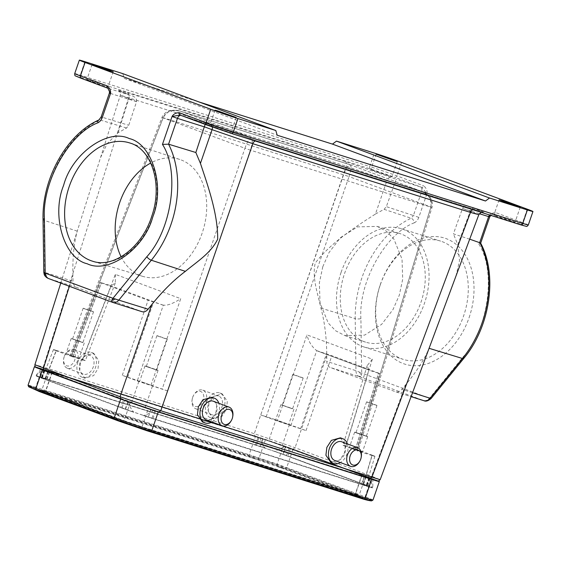 <?xml version="1.0" encoding="UTF-8"?>
<svg xmlns="http://www.w3.org/2000/svg" width="561" height="561" viewBox="0 0 561 561"><rect width="100%" height="100%" fill="white"/><g stroke="black" fill="none" stroke-linecap="round" stroke-linejoin="round"><path stroke-width="0.42" stroke-dasharray="2.81 2.1" d="M469.101 317.617A66.079 47.348 -72.5 0 0 446.205 238.649A66.079 47.348 -72.5 0 0 380.295 284.602A66.079 47.348 -72.5 0 0 403.191 363.57A66.079 47.348 -72.5 0 0 469.101 317.617M380.323 284.764A62.012 44.431 107.5 0 1 440.666 241.118A62.012 44.431 107.5 0 1 463.667 315.745A62.012 44.431 107.5 0 1 403.317 359.391A62.012 44.431 107.5 0 1 380.323 284.764M341.095 272.373A62.012 44.431 107.5 0 1 401.445 228.734A62.012 44.431 107.5 0 1 424.439 303.361A62.012 44.431 107.5 0 1 364.089 347A62.012 44.431 107.5 0 1 341.095 272.373M344.51 273.642A56.927 40.792 107.5 0 1 399.909 233.579A56.927 40.792 107.5 0 1 421.023 302.091A56.927 40.792 107.5 0 1 365.625 342.154A56.927 40.792 107.5 0 1 344.51 273.642M322.778 266.777L329.062 252.471L340.422 237.654L357.448 226.896L377.188 226.399L386.424 231.23L393.85 238.986L402.027 259.161L402.707 279.182L399.292 295.226L393.009 309.539L381.641 324.356L364.622 335.113L344.882 335.604L335.646 330.78L328.213 323.017L320.036 302.842L319.363 282.828L322.778 266.777M277.457 420.624L288.642 424.6L277.457 420.624M292.043 408.703L280.858 404.719L292.043 408.703M67.811 354.412L78.989 358.388L67.811 354.412M82.39 342.49L71.212 338.514L82.39 342.49M356.579 432.952C354.054 431.998 354.04 431.907 356.53 432.678L365.772 435.855C368.297 436.809 368.311 436.9 365.821 436.128L356.579 432.952C354.054 431.998 354.04 431.907 356.53 432.678M351.235 448.05L362.42 452.033L351.235 448.05M146.926 366.74C144.408 365.786 144.394 365.695 146.884 366.466L156.126 369.643C158.644 370.597 158.658 370.688 156.175 369.923L146.926 366.74C144.408 365.786 144.394 365.695 146.884 366.466M141.589 381.838L152.767 385.821L141.589 381.838M294.329 375.071C292.33 374.313 292.316 374.243 294.294 374.853L301.636 377.378C303.634 378.135 303.648 378.205 301.671 377.595L294.329 375.071C292.33 374.313 292.316 374.243 294.294 374.853M283.705 405.603C281.734 404.993 281.741 405.063 283.747 405.82L291.082 408.345C293.059 408.955 293.045 408.885 291.047 408.127L283.705 405.603C281.734 404.993 281.741 405.063 283.747 405.82M84.683 308.859C82.684 308.101 82.67 308.031 84.648 308.641L91.99 311.166C93.989 311.923 94.003 311.993 92.025 311.383L84.683 308.859C82.684 308.101 82.67 308.031 84.648 308.641M74.059 339.391C72.081 338.781 72.096 338.851 74.094 339.608L81.436 342.133C83.414 342.743 83.4 342.673 81.401 341.915L74.059 339.391C72.081 338.781 72.096 338.851 74.094 339.608M368.114 402.503C366.109 401.746 366.102 401.669 368.072 402.279L375.414 404.811C377.413 405.561 377.427 405.638 375.449 405.028L368.114 402.503C366.109 401.746 366.102 401.669 368.072 402.279M357.483 433.029C355.513 432.419 355.52 432.496 357.525 433.253L364.867 435.778C366.838 436.388 366.831 436.311 364.825 435.56L357.483 433.029C355.513 432.419 355.52 432.496 357.525 433.253M158.461 336.291C156.463 335.534 156.449 335.457 158.426 336.074L165.768 338.599C167.767 339.356 167.781 339.426 165.804 338.816L158.461 336.291C156.463 335.534 156.449 335.457 158.426 336.074M147.838 366.824C145.86 366.214 145.874 366.284 147.873 367.041L155.215 369.566C157.192 370.176 157.178 370.106 155.18 369.348L147.838 366.824C145.86 366.214 145.874 366.284 147.873 367.041M64.178 356.726A7.931 5.526 110.4 0 0 63.772 358.248A7.931 5.526 110.4 0 0 67.418 366.01A7.931 5.526 110.4 0 0 74.732 360.057A7.931 5.526 110.4 0 0 72.727 351.186A7.931 5.526 110.4 0 0 65.062 354.783A7.931 5.526 110.4 0 0 64.178 356.726M64.192 356.803A9.965 6.942 110.4 0 0 63.681 358.717A9.965 6.942 110.4 0 0 67.348 368.233A9.965 6.942 110.4 0 0 77.453 360.989A9.965 6.942 110.4 0 0 74.297 349.559A9.965 6.942 110.4 0 0 65.3 354.37A9.965 6.942 110.4 0 0 64.192 356.803M80.041 362.694A9.965 6.942 110.4 0 0 83.196 374.131A9.965 6.942 110.4 0 0 93.301 366.88A9.965 6.942 110.4 0 0 90.146 355.45A9.965 6.942 110.4 0 0 80.041 362.694M77.881 362.013A13.219 9.214 110.4 0 0 82.067 377.174A13.219 9.214 110.4 0 0 95.461 367.567A13.219 9.214 110.4 0 0 91.275 352.399A13.219 9.214 110.4 0 0 77.881 362.013M80.454 362.974L79.704 370.891L84.795 378.191L93.673 375.618L98.042 368.521L98.799 360.604L93.701 353.304L84.823 355.877L80.454 362.974M192.675 397.3A7.931 5.526 -69.6 0 1 193.559 395.365A7.931 5.526 -69.6 0 1 201.217 391.767A7.931 5.526 -69.6 0 1 203.229 400.638A7.931 5.526 -69.6 0 1 195.908 406.592A7.931 5.526 -69.6 0 1 192.269 398.829A7.931 5.526 -69.6 0 1 192.675 397.3M192.689 397.384A9.965 6.942 -69.6 0 1 193.797 394.944A9.965 6.942 -69.6 0 1 202.787 390.14A9.965 6.942 -69.6 0 1 205.943 401.571A9.965 6.942 -69.6 0 1 195.845 408.815A9.965 6.942 -69.6 0 1 192.178 399.299A9.965 6.942 -69.6 0 1 192.689 397.384M208.538 403.275A9.965 6.942 -69.6 0 1 218.636 396.031A9.965 6.942 -69.6 0 1 221.791 407.461A9.965 6.942 -69.6 0 1 211.693 414.705A9.965 6.942 -69.6 0 1 208.538 403.275M206.371 402.595A13.219 9.214 -69.6 0 1 219.772 392.981A13.219 9.214 -69.6 0 1 223.958 408.149A13.219 9.214 -69.6 0 1 210.557 417.756A13.219 9.214 -69.6 0 1 206.371 402.595M226.532 409.102L227.289 401.185L222.191 393.885L213.32 396.459L208.951 403.548L208.194 411.472L213.292 418.772L222.17 416.199L226.532 409.102M231.097 420.96A9.965 6.942 110.4 0 0 232.205 418.527A9.965 6.942 110.4 0 0 232.717 416.613M206.259 419.88A9.965 6.942 110.4 0 0 216.357 412.637A9.965 6.942 110.4 0 0 213.201 401.199M211.932 421.991A13.219 9.214 110.4 0 0 218.517 413.317A13.219 9.214 110.4 0 0 218.874 403.31M211.911 397.251L216.883 404.502L215.943 412.356L211.385 419.376L202.388 421.914M361.214 457.194A9.965 6.942 -69.6 0 1 360.702 459.108A9.965 6.942 -69.6 0 1 359.594 461.542M341.691 441.78A9.965 6.942 -69.6 0 1 344.847 453.211A9.965 6.942 -69.6 0 1 334.749 460.462M347.371 443.891A13.219 9.214 -69.6 0 1 347.014 453.898A13.219 9.214 -69.6 0 1 340.422 462.573M340.408 437.832L345.373 445.083L344.433 452.937L339.882 459.957L330.885 462.495M112.481 302.316L141.842 311.628L76.513 287.337C74.375 286.398 73.218 284.385 73.035 281.299L72.888 275.339C72.523 257.59 73.975 242.857 77.257 231.139L100.538 157.606L107.088 143.728L118.076 132.768L126.548 128.006L128.735 125.285L136.575 101.604L120.32 95.181L346.277 166.252L387.055 180.277L375.435 214.05C355.274 226.917 330.485 242.983 315.205 263.123C311.937 278.151 317.68 293.017 320.927 308.094C324.686 322.035 326.635 337.848 326.775 355.527L326.797 361.438C326.909 364.51 328.031 366.508 330.17 367.448L395.498 391.732L411.087 396.648M375.435 214.05L384.082 209.337L411.171 218.229A89.522 64.136 -72.5 0 0 361.873 277.898A89.522 64.136 -72.5 0 0 355.204 318.606A4.067 1.192 179.2 0 0 360.905 318.62L361.691 373.072L355.955 370.674C356.032 373.198 356.852 375.036 358.402 376.193L359.342 376.683L360.716 376.459L361.403 375.498L361.691 373.072L429.467 398.268C431.332 398.717 431.549 398.71 430.119 398.247M89.837 80.686L86.78 79.844L93.287 82.355L107.929 87.123L89.837 80.686M373.878 170.39L370.821 169.548L377.329 172.059L391.971 176.827L373.878 170.39M212.808 126.407L209.744 125.559L216.258 128.076L230.894 132.838L212.808 126.407M496.843 216.111L493.785 215.263L500.293 217.78L514.935 222.542L496.843 216.111M121.113 256.805A61.324 43.933 -72.5 0 0 142.852 276.405A61.324 43.933 -72.5 0 0 202.149 233.131A61.324 43.933 -72.5 0 0 179.786 159.457A61.324 43.933 -72.5 0 0 150.734 163.013M76.513 287.337L48.253 278.438L46.956 277.681L44.789 272.401L44.067 272.478M109.367 93.147L110.44 93.442A4.067 2.952 -72.5 0 0 108.995 88.568L107.887 88.231L109.507 91.015M179.969 115.033L205.635 123.168L256.868 140.93L474.487 209.66L483.947 212.268L469.038 206.35L492.621 213.783A4.067 2.952 -72.5 0 0 489.543 214.989M528.315 224.961A20.329 0.512 19 0 0 522.621 222.619A2.034 1.417 -69.6 0 1 520.601 224.112L493.694 214.113L490.994 215.087L493.694 214.113L492.621 213.783A4.067 2.952 -72.5 0 1 492.719 213.818L493.827 214.155A2.034 1.417 110.4 0 0 495.84 212.661C492.397 212.703 489.97 213.972 488.561 216.462L489.704 216.932M490.693 215.354L488.561 216.462L478.954 244.365L480.588 243.004M418.808 217.373L413.408 215.515L411.171 218.229A4.067 2.377 65.2 0 1 414.334 222.794C416.36 221.791 417.854 219.982 418.808 217.373L427.005 193.573L421.683 187.332L420.231 186.869A4.067 2.875 107.6 0 1 421.606 191.715L427.005 193.573C427.419 190.677 426.318 188.096 423.702 185.838A2.034 1.417 110.4 0 1 421.683 187.332L394.909 177.381A2.034 1.417 110.4 0 0 396.922 175.881L401.55 162.431M205.179 124.402L205.635 123.168L181.385 115.489A4.067 2.875 107.6 0 1 181.476 115.517M492.719 213.818L469.234 206.42C465.946 205.55 463.709 206.189 462.537 208.341L478.806 214.702M469.697 239.175L453.407 233.853L462.537 208.341M520.601 224.112C527.263 226.63 527.305 226.875 520.727 224.835M122.789 73.624L124.17 78.323L198.931 101.934M124.17 78.323L277.19 135.215M478.954 244.365C496.499 271.075 488.379 329.454 463.323 356.698L429.467 398.268C427.307 400.266 425.406 401.052 423.758 400.638L359.342 376.683L330.17 367.448M429.663 346.74L429.06 348.297C424.565 359.173 416.753 371.354 405.624 384.839L401.872 389.355C399.853 391.627 397.728 392.42 395.498 391.732L423.758 400.638M455.946 276.131L459.529 260.613L457.797 244.673L453.407 233.853M136.554 101.667L110.44 93.442L102.242 117.249L128.735 125.285M394.769 183.145L396.08 179.218L391.059 177.353A4.067 2.833 -69.6 0 0 387.055 180.277L394.769 183.145L386.347 206.644L384.082 209.337M136.575 101.604C136.975 99.185 135.608 97.305 132.48 95.966L108.995 88.568M100.538 157.606L120.32 95.181C120.825 90.651 118.995 91.52 118.701 90.623L127.459 94.101A4.067 2.833 -69.6 0 1 127.55 94.136L127.55 94.136A4.067 2.833 -69.6 0 1 128.862 98.736L118.076 132.768M81.107 78.274C74.452 75.756 74.41 75.511 80.987 77.544A2.034 1.459 107.5 0 1 80.279 75.118L84.914 61.668M80.987 77.544L370.435 168.959L394.909 177.381M394.741 183.209L421.606 191.715L413.408 215.515L386.347 206.644M405.624 384.839L371.634 476.177L380.176 479.711M44.144 370.562C33.653 366.592 33.59 366.214 43.954 369.426L255.01 436.079L293.066 449.172L369.629 477.635C380.127 481.604 380.19 481.983 369.825 478.771M369.629 477.635L371.634 476.177L295.065 447.713L254.294 433.688L43.239 367.034L128.658 97.523A4.067 2.91 -72.5 0 0 127.228 92.726L117.768 90.118L127.459 94.101M43.954 369.426L43.239 367.034L34.894 364.734M391.059 177.353L344.847 161.456L127.228 92.726M35.406 366.824A28.057 0.701 -161 0 1 42.103 368.808L255.535 436.213A28.057 0.701 -161 0 1 293.059 449.116L371.487 478.274A28.057 0.701 -161 0 1 378.514 481.036M361.747 475.202L283.319 446.044L265.374 439.873L48.267 371.445L130.454 402.153L148.399 408.324L361.838 475.735L365.506 476.752L361.747 475.202L355.365 493.722L276.945 464.564L283.319 446.044M268.621 440.883L48.148 371.249C44.501 370.127 44.529 370.26 48.218 371.655L145.152 407.314L365.625 476.948C369.271 478.07 369.25 477.937 365.562 476.541L268.621 440.883L275.907 419.761L306.047 430.589L277.26 420.967L260.739 414.972L275.907 419.761M48.148 371.249C44.501 370.127 44.529 370.26 48.218 371.655L56.282 350.786C52.587 349.391 52.566 349.251 56.212 350.38L71.38 355.169C69.922 354.72 69.929 354.769 71.401 355.33L82.488 359.454C86.177 360.849 86.205 360.982 82.558 359.853L72.804 356.775C71.345 356.326 71.352 356.375 72.832 356.936L56.282 350.786C52.587 349.391 52.566 349.251 56.212 350.38L48.148 371.249M365.625 476.948C369.271 478.07 369.25 477.937 365.562 476.541L372.055 455.132C375.744 456.528 375.765 456.661 372.125 455.539L356.957 450.749C358.416 451.198 358.409 451.142 356.929 450.588L345.842 446.465C342.154 445.069 342.133 444.936 345.772 446.058L355.534 449.144C356.992 449.592 356.978 449.536 355.506 448.982L372.055 455.132C375.744 456.528 375.765 456.661 372.125 455.539L365.625 476.948M165.768 338.599C167.767 339.356 167.781 339.426 165.804 338.816M375.414 404.811C377.413 405.561 377.427 405.638 375.449 405.028M91.99 311.166C93.989 311.923 94.003 311.993 92.025 311.383M301.636 377.378C303.634 378.135 303.648 378.205 301.671 377.595M155.215 369.566C157.192 370.176 157.178 370.106 155.18 369.348M364.867 435.778C366.838 436.388 366.831 436.311 364.825 435.56M81.436 342.133C83.414 342.743 83.4 342.673 81.401 341.915M291.082 408.345C293.059 408.955 293.045 408.885 291.047 408.127M156.126 369.643C158.644 370.597 158.658 370.688 156.175 369.923M365.772 435.855C368.297 436.809 368.311 436.9 365.821 436.128M163.139 117.859C161.687 117.249 161.673 117.193 163.111 117.698L71.38 355.169C69.922 354.72 69.929 354.769 71.401 355.33L163.139 117.859C165.579 111.66 171.4 109.444 180.579 111.225L350.352 164.836L421.606 191.329L251.454 137.571C249.336 138.42 247.163 141.982 244.94 148.272L163.139 117.859C161.687 117.249 161.673 117.193 163.111 117.698C167.255 110.889 173.076 108.736 180.579 111.225L180.088 111.064C173.679 109.879 169.639 109.984 167.97 111.38C165.186 112.572 163.202 114.563 162.017 117.347L70.265 354.861M350.345 164.836L350.26 164.815C351.565 166.344 351.158 170.264 349.04 176.575L430.841 206.988C432.734 200.593 429.495 195.319 421.136 191.161C428.555 193.889 431.802 199.218 430.869 207.149L250.374 150.145L167.599 390.94L138.84 381.48L122.291 375.323L167.599 390.94M115.356 274.371L115.314 283.025L111.19 285.745L82.558 359.853C86.205 360.982 86.177 360.849 82.488 359.454L115.356 274.371L180.733 298.676L151.07 384.951M137.487 380.274L163.321 305.128C167.374 305.717 173.181 303.564 180.733 298.676M163.321 305.128L148.083 300.289L101.415 282.94C99.935 282.379 99.928 282.323 101.387 282.779L111.19 285.745M180.579 111.225L251.454 137.571C252.822 139.619 252.464 143.805 250.374 150.145L244.94 148.272L162.157 389.075M372.329 359.18L367.153 365.674L368.843 370.036L345.772 446.058C342.133 444.936 342.154 445.069 345.842 446.465L372.329 359.18L306.951 334.875L277.26 420.967M290.85 425.638L316.713 350.653C311.881 346.873 308.627 341.614 306.951 334.875M316.713 350.653L331.867 355.723L378.535 373.072C380.014 373.633 380.021 373.682 378.563 373.233L369.671 370.414L317.54 351.032L368.843 370.036M421.136 191.161L350.26 164.815C348.072 165.151 345.857 168.447 343.605 174.702L260.739 414.972M101.415 282.94C99.935 282.379 99.928 282.323 101.387 282.779L72.804 356.775C71.345 356.326 71.352 356.375 72.832 356.936L101.415 282.94M430.869 207.149L356.957 450.749C358.416 451.198 358.409 451.142 356.929 450.588L430.841 206.988C432.335 207.486 432.342 207.542 430.869 207.149C432.342 207.542 432.335 207.486 430.841 206.988M378.535 373.072C380.014 373.633 380.021 373.682 378.563 373.233L355.534 449.144C356.992 449.592 356.978 449.536 355.506 448.982L378.535 373.072M361.782 484.388A17.286 0.435 19 0 0 366.515 485.693A17.286 0.435 19 0 0 361.67 483.701L283.242 454.543A17.286 0.435 19 0 0 260.136 446.591L46.696 379.187A17.286 0.435 19 0 0 41.97 377.876A17.286 0.435 19 0 0 46.815 379.874L125.236 409.032A17.286 0.435 19 0 0 148.349 416.977L361.782 484.388L364.433 476.696L150.993 409.292A17.286 0.435 -161 0 1 127.887 401.346L49.459 372.188A17.286 0.435 -161 0 1 44.614 370.19A17.286 0.435 -161 0 1 49.347 371.501L262.779 438.905A17.286 0.435 -161 0 1 285.893 446.858L283.242 454.543M363.304 484.269L282.961 454.403A17.082 0.428 19 0 0 260.122 446.542L45.069 378.626A17.082 0.428 19 0 0 40.392 377.329A17.082 0.428 19 0 0 45.182 379.306L125.517 409.172A17.082 0.428 19 0 0 148.356 417.026L363.416 484.949A17.082 0.428 19 0 0 368.086 486.24A17.082 0.428 19 0 0 363.304 484.269L365.758 476.52L285.423 446.654L282.961 454.403M361.67 483.701L364.313 476.008L285.893 446.858M364.313 476.008A17.286 0.435 -161 0 1 369.159 478.007A17.286 0.435 -161 0 1 364.433 476.696M365.758 476.52A16.795 0.421 -161 0 1 370.463 478.463A16.795 0.421 -161 0 1 365.87 477.187L363.416 484.949M148.356 417.026L150.811 409.271L365.87 477.187M150.811 409.271A16.795 0.421 -161 0 1 128.357 401.543L125.517 409.172M45.182 379.306L48.015 371.677L128.357 401.543M48.015 371.677A16.795 0.421 -161 0 1 43.309 369.734A16.795 0.421 -161 0 1 47.902 371.01L45.069 378.626M260.122 446.542L262.962 438.926L47.902 371.01M262.962 438.926A16.795 0.421 -161 0 1 285.423 446.654M152.992 418.709L155.642 411.017A24.193 0.603 -161 0 1 153.419 410.308A22.65 0.568 19 0 0 154.745 410.729L369.804 478.652A22.65 0.568 19 0 0 371.024 479.031A24.193 0.603 -161 0 1 369.075 478.428L366.431 486.114L152.992 418.709A24.193 0.603 -161 0 1 143.321 415.54A22.363 0.561 19 0 0 151.912 418.352L366.971 486.268A22.363 0.561 19 0 0 372.146 487.811L371.024 479.031M155.642 411.017L369.075 478.428M153.419 410.308C150.565 412.924 147.199 414.663 143.321 415.54M372.146 487.811A24.193 0.603 -161 0 1 366.431 486.114M42.215 378.423L44.859 370.73A24.193 0.603 -161 0 1 40.96 369.243A22.65 0.568 19 0 0 44.123 370.449L124.458 400.316A22.65 0.568 19 0 0 128.476 401.781A24.193 0.603 -161 0 1 123.287 399.888L120.643 407.581L42.215 378.423A24.193 0.603 -161 0 1 35.652 375.793A22.363 0.561 19 0 0 41.661 378.191L122.003 408.064A22.363 0.561 19 0 0 133.806 412.286C131.148 409.193 129.367 405.694 128.476 401.781M44.859 370.73L123.287 399.888M40.96 369.243L35.652 375.793M133.806 412.286A24.193 0.603 -161 0 1 120.643 407.581M255.486 444.866L258.137 437.18A24.193 0.603 -161 0 1 260.353 437.889A22.65 0.568 19 0 0 259.028 437.468L43.968 369.545A22.65 0.568 19 0 0 42.755 369.166A24.193 0.603 -161 0 1 44.698 369.769L42.054 377.462L255.486 444.866A24.193 0.603 -161 0 1 265.164 448.036A22.363 0.561 19 0 0 256.573 445.224L41.514 377.308A22.363 0.561 19 0 0 36.332 375.765L42.755 369.166M258.137 437.18L44.698 369.769M260.353 437.889C261.019 441.626 262.625 445.006 265.164 448.036M36.332 375.765A24.193 0.603 -161 0 1 42.054 377.462M290.486 448.309L368.914 477.467A24.193 0.603 -161 0 1 372.82 478.954A22.65 0.568 19 0 0 369.657 477.755L289.315 447.881A22.65 0.568 19 0 0 285.304 446.416A24.193 0.603 -161 0 1 290.486 448.309L287.842 455.995L366.27 485.153A24.193 0.603 -161 0 1 372.834 487.775A22.363 0.561 19 0 0 366.817 485.377L286.482 455.511A22.363 0.561 19 0 0 274.673 451.282L285.304 446.416M372.82 478.954L372.834 487.775M274.673 451.282A24.193 0.603 -161 0 1 287.842 455.995M179.786 159.457L129.921 143.02A61.976 44.403 107.5 0 1 152.957 216.195A61.976 44.403 107.5 0 1 152.522 217.486A61.976 44.403 107.5 0 1 92.607 261.223L142.852 276.405M344.847 161.456A4.067 2.91 -72.5 0 1 346.277 166.252L254.294 433.688L255.01 436.079M359.426 372.02L361.403 375.498M360.716 376.459L358.402 376.193M46.956 277.681L46.5 276.959M180.965 115.398A4.067 2.875 107.6 0 1 181.385 115.489L179.934 115.019M479.346 213.706L462.516 208.404M212.24 126.982A4.067 2.833 110.4 0 0 210.747 125.068L210.747 125.068A4.067 2.833 110.4 0 0 210.655 125.033M101.169 116.947L102.242 117.249L100.005 119.956A4.067 2.377 65.2 0 0 98.827 120.005M527.249 209.162L522.621 222.619L495.84 212.661M463.772 358.409A4.067 1.374 39.2 0 0 463.323 356.698M457.797 244.673L470.251 211.209A4.067 2.833 -69.6 0 1 474.255 208.285M256.868 140.93A4.067 2.91 -72.5 0 0 256.77 140.895L256.77 140.895A4.067 2.91 -72.5 0 0 255.199 140.979M472.825 209.709A4.067 2.91 107.5 0 1 474.389 209.625L474.389 209.625A4.067 2.91 107.5 0 1 474.487 209.66M74.718 73.575A20.329 0.512 -161 0 1 80.279 75.118L369.734 166.533L374.362 153.076M370.435 168.959A2.034 1.459 107.5 0 1 369.734 166.533A20.329 0.512 -161 0 1 396.922 175.881L423.702 185.838M414.334 222.794C385.624 233.453 358.367 282.344 360.905 318.62M412.552 392.721L401.872 389.355M77.257 231.139L44.038 220.333L44.789 272.401L73.035 281.299M126.548 128.006L100.005 119.956A89.522 64.136 107.5 0 0 44.038 220.333A4.067 1.192 -0.8 0 1 43.043 219.575M420.231 186.869L396.08 179.218M320.927 308.094L355.204 318.606L355.955 370.674L326.797 361.438M326.775 355.527L295.065 447.713L293.066 449.172M69.41 286.306L72.888 275.339M293.059 449.116L286.678 467.643L365.106 496.801L371.487 478.274M372.974 500.04A28.057 0.701 19 0 0 365.106 496.801A1.22 0.849 -69.6 0 1 364.103 497.726L285.675 468.568A1.22 0.849 110.4 0 0 286.678 467.643A28.057 0.701 19 0 0 249.161 454.733L255.535 436.213M51.942 372.462L45.56 390.989L259 458.393L276.945 464.564A1.22 0.849 110.4 0 0 277.176 465.882A26.837 18.709 110.4 0 0 280.556 467.741A26.837 18.709 110.4 0 0 285.675 468.568A27.131 0.68 19 0 0 249.4 456.086A1.22 0.877 107.5 0 1 249.161 454.733L35.729 387.328L42.103 368.808M265.374 439.873L259 458.393A1.22 0.877 -72.5 0 1 257.99 459.284A14.348 0.358 -161 0 1 277.176 465.882L355.597 495.04A14.348 0.358 -161 0 1 359.566 496.639A14.348 0.358 -161 0 1 355.695 495.608L142.263 428.204A14.348 0.358 -161 0 1 123.076 421.599L44.649 392.448A14.348 0.358 -161 0 1 40.708 390.779A14.348 0.358 -161 0 1 44.55 391.873L257.99 459.284A26.837 19.228 107.5 0 1 254.098 458.639A26.837 19.228 107.5 0 1 249.4 456.086L35.967 388.682A1.22 0.877 107.5 0 1 35.729 387.328A28.057 0.701 19 0 0 28.05 385.204M361.838 475.735L355.457 494.255L359.131 495.272L355.365 493.722A1.22 0.849 -69.6 0 0 355.597 495.04A26.837 18.709 -69.6 0 0 358.984 496.899L280.556 467.741L254.098 458.639L40.658 391.234A26.837 19.228 107.5 0 1 35.967 388.682A27.131 0.68 19 0 0 28.653 386.739M360.393 498.161A26.837 19.228 -72.5 0 1 355.695 495.608A1.22 0.877 107.5 0 1 355.457 494.255L142.024 426.851L148.399 408.324M130.454 402.153L124.079 420.68L142.024 426.851A1.22 0.877 107.5 0 0 142.263 428.204A26.837 19.228 -72.5 0 0 146.954 430.75M117.957 420.778A26.837 18.709 -69.6 0 0 123.076 421.599A1.22 0.849 110.4 0 0 124.079 420.68L45.651 391.522L52.033 372.995M48.267 371.445L41.893 389.972L40.708 390.779L37.314 390.218L40.658 391.234A26.837 19.228 107.5 0 0 44.55 391.873A1.22 0.877 -72.5 0 0 45.56 390.989L41.893 389.972L45.651 391.522A1.22 0.849 110.4 0 1 44.649 392.448A26.837 18.709 -69.6 0 1 39.529 391.62M371.55 500.875A27.131 0.68 19 0 0 364.103 497.726A26.837 18.709 -69.6 0 1 358.984 496.899L362.581 498.287L359.566 496.639L359.131 495.272L365.506 476.752M109.998 285.5L162.136 304.882M127.726 377.195L153.518 302.162M266.173 416.844L349.04 176.575L163.111 117.698M300.612 428.723L326.432 353.851M122.291 375.323L148.083 300.289M306.047 430.589L331.867 355.723M289.497 424.439L282.211 445.553M152.431 386.15L145.152 407.314M138.84 381.48L131.562 402.644M150.993 409.292L148.349 416.977M127.887 401.346L125.236 409.032M49.459 372.188L46.815 379.874M49.347 371.501L46.696 379.187M262.779 438.905L260.136 446.591M369.804 478.652L366.971 486.268M154.745 410.729L151.912 418.352M124.458 400.316L122.003 408.064M44.123 370.449L41.661 378.191M41.514 377.308L43.968 369.545M259.028 437.468L256.573 445.224M289.315 447.881L286.482 455.511M369.657 477.755L366.817 485.377M368.914 477.467L366.27 485.153M401.445 228.734L440.666 241.118M377.188 226.399L399.909 233.579M280.858 404.719L275.563 420.098M71.212 338.514L65.918 353.886M354.636 432.152L349.342 447.531M144.99 365.94L139.696 381.319M292.793 374.439L282.204 405.189M83.147 308.227L72.558 338.977M366.571 401.865L355.983 432.615M156.926 335.653L146.337 366.403M63.772 358.248L63.681 358.717M67.348 368.233L83.196 374.131M82.067 377.174L84.795 378.191M193.559 395.365L193.797 394.944M202.787 390.14L218.636 396.031M219.772 392.981L222.191 393.885M92.074 64.466L86.78 79.844M376.115 154.17L370.821 169.548M215.038 110.18L209.744 125.559M499.08 199.891L493.785 215.263M481.149 212.339L482.895 212.107L256.77 140.895L205.635 123.168M520.229 207.17L514.935 222.542M236.188 117.466L230.894 132.838M397.265 161.456L391.971 176.827M113.224 71.745L107.929 87.123M60.77 283.095L77.741 229.54M210.557 417.756L213.292 418.772M195.845 408.815L211.693 414.705M192.269 398.829L192.178 399.299M91.275 352.399L93.701 353.304M74.297 349.559L90.146 355.45M65.062 354.783L65.3 354.37M167.304 339.23L156.715 369.98M376.957 405.442L366.368 436.192M93.526 311.797L82.937 342.547M303.171 378.009L292.59 408.759M421.606 191.329C427.391 194.337 430.511 196.904 430.967 199.029C432.44 201.687 432.776 204.477 431.991 207.409L358.072 451.058M158.062 370.442L152.767 385.821M367.153 365.674L342.995 445.287M367.714 436.654L362.42 452.033M115.314 283.025L85.342 360.625M84.283 343.016L78.989 358.388M293.929 409.221L288.642 424.6M71.689 356.466L100.272 282.471M356.649 449.452L379.678 373.542M350.155 164.773L180.088 111.064M368.409 477.72L374.902 456.303M45.371 370.477L53.428 349.608M344.882 335.604L365.625 342.154M364.089 347L403.317 359.391M369.159 478.007L366.515 485.693M44.614 370.19L41.97 377.876M370.463 478.463L368.086 486.24M43.309 369.734L40.392 377.329"/><path stroke-width="0.84" d="M63.814 184.653C72.509 153.223 108.042 128.104 129.205 138.546C151.982 143.623 165.081 185.761 153.034 216.28L152.578 217.654C143.875 249.084 108.35 274.203 87.186 263.754C64.41 258.677 51.31 216.539 63.351 186.028L63.814 184.653M232.219 418.604A7.931 5.526 110.4 0 0 232.626 417.082A7.931 5.526 110.4 0 0 228.986 409.32A7.931 5.526 110.4 0 0 221.665 415.273A7.931 5.526 110.4 0 0 223.678 424.144A7.931 5.526 110.4 0 0 231.335 420.547A7.931 5.526 110.4 0 0 232.219 418.604M232.626 417.082L232.717 416.613A9.965 6.942 110.4 0 0 229.049 407.097A9.965 6.942 110.4 0 0 218.951 414.341A9.965 6.942 110.4 0 0 222.107 425.771A9.965 6.942 110.4 0 0 231.097 420.96L231.335 420.547M229.049 407.097L213.201 401.199A9.965 6.942 110.4 0 0 203.103 408.45A9.965 6.942 110.4 0 0 206.259 419.88L222.107 425.771M218.874 403.31A13.219 9.214 110.4 0 0 214.33 398.156A13.219 9.214 110.4 0 0 200.936 407.763A13.219 9.214 110.4 0 0 205.123 422.931A13.219 9.214 110.4 0 0 211.932 421.991M205.123 422.931L202.388 421.914L197.423 414.656L198.356 406.802L202.914 399.783L211.911 397.251L214.33 398.156M360.709 459.186A7.931 5.526 -69.6 0 1 359.832 461.128A7.931 5.526 -69.6 0 1 352.168 464.725A7.931 5.526 -69.6 0 1 350.162 455.855A7.931 5.526 -69.6 0 1 357.476 449.894A7.931 5.526 -69.6 0 1 361.123 457.664A7.931 5.526 -69.6 0 1 360.709 459.186M359.832 461.128L359.594 461.542A9.965 6.942 -69.6 0 1 350.597 466.352A9.965 6.942 -69.6 0 1 347.441 454.922A9.965 6.942 -69.6 0 1 357.539 447.678A9.965 6.942 -69.6 0 1 361.214 457.194L361.123 457.664M350.597 466.352L334.749 460.462A9.965 6.942 -69.6 0 1 331.593 449.024A9.965 6.942 -69.6 0 1 341.691 441.78L357.539 447.678M340.422 462.573A13.219 9.214 -69.6 0 1 333.62 463.505A13.219 9.214 -69.6 0 1 329.433 448.344A13.219 9.214 -69.6 0 1 342.827 438.73A13.219 9.214 -69.6 0 1 347.371 443.891M333.62 463.505L330.885 462.495L325.913 455.237L326.853 447.383L331.411 440.364L340.408 437.832L342.827 438.73M110.166 70.903L92.074 64.466L106.709 69.234L113.224 71.745L110.166 70.903M394.201 160.607L376.115 154.17L390.751 158.938L397.265 161.456L394.201 160.607M158.868 412.146L369.825 478.771L377.378 480.966L378.43 481.05L380.176 479.711L160.783 410.736L252.836 143.693L212.058 129.668L200.431 163.391C208.18 186.582 217.92 214.211 217.689 239.133C210.985 253.06 197.213 261.517 185.389 271.342C173.854 279.995 162.634 291.096 151.736 304.658L148.111 309.209C146.155 311.509 144.065 312.309 141.842 311.628L112.88 302.456M200.431 163.391L195.845 152.508L168.566 144.184A89.522 64.136 107.5 0 1 171.014 224.358A89.522 64.136 107.5 0 1 151.323 260.227L185.389 271.342M218.103 111.029L215.038 110.18L221.553 112.698L236.188 117.466L218.103 111.029M502.137 200.733L499.08 199.891L505.587 202.402L520.229 207.17L502.137 200.733M150.734 163.013A61.324 43.933 -72.5 0 0 119.738 202.493A61.324 43.933 -72.5 0 0 121.113 256.805M148.111 309.209L112.964 298.312L146.821 256.735C171.869 229.498 179.997 171.119 162.452 144.408L168.566 144.184L177.458 118.357L172.059 116.499L180.032 115.054A2.034 1.417 -69.6 0 1 179.983 115.033L179.983 115.033A2.034 1.417 -69.6 0 1 179.338 112.705L206.118 122.663A20.329 0.512 19 0 0 233.306 132.01L522.754 223.425A20.329 0.512 19 0 0 528.315 224.961L532.95 211.511A20.329 0.512 -161 0 1 527.389 209.968L489.515 198.012L485.489 200.999L277.19 135.215L275.809 130.517L237.941 118.56A20.329 0.512 -161 0 1 210.747 109.206L85.055 62.474A20.329 0.512 -161 0 1 79.353 60.125A20.329 0.512 -161 0 1 84.914 61.668L122.789 73.624L275.809 130.517M146.821 256.735A4.067 1.374 39.2 0 0 151.323 260.227L118.953 299.981C117.354 301.874 115.601 302.758 113.694 302.624L111.695 301.446L111.723 300.331L112.964 298.312L45.189 273.116L44.403 218.664C41.865 182.388 69.122 133.497 97.831 122.838A4.067 2.377 65.2 0 1 98.827 120.005L101.169 116.947L102.305 117.417C101.338 120.04 99.844 121.849 97.831 122.838M43.8 272.232L45.189 273.116L46.5 276.959L48.155 278.403L112.579 302.358M102.305 117.417L110.503 93.617C110.931 90.763 109.83 88.189 107.2 85.882A2.034 1.417 110.4 0 0 107.838 88.217L110.503 93.617L109.367 93.147L101.169 116.947M212.24 126.982A4.067 2.833 110.4 0 1 212.058 129.668L204.344 126.8L195.845 152.508M204.344 126.8L205.179 124.402M231.377 133.455L520.727 224.835A2.034 1.459 -72.5 0 0 520.776 224.856L231.328 133.441A2.034 1.459 -72.5 0 1 231.279 133.427L206.806 125.005A2.034 1.417 -69.6 0 1 206.764 124.991A2.034 1.417 -69.6 0 1 206.118 122.663L210.747 109.206M162.452 144.408L172.059 116.499C173.51 113.988 175.937 112.726 179.338 112.705M485.489 200.999L332.463 144.107L336.495 141.12L374.362 153.076A20.329 0.512 -161 0 1 401.55 162.431L527.249 209.162A20.329 0.512 -161 0 1 532.95 211.511M198.931 101.934L332.463 144.107M489.515 198.012L336.495 141.12M429.467 398.268C431.332 398.717 431.549 398.71 430.119 398.247L462.488 358.5A4.067 1.374 39.2 0 0 463.772 358.409C490.097 327.098 497.88 274.834 480.588 243.004L469.697 239.175M412.552 392.721L430.119 398.247C428.127 400.54 426.009 401.339 423.758 400.638L423.962 400.708C425.813 401.641 428.176 400.94 431.044 398.598L463.772 358.409M380.176 479.711L478.806 214.702L470.455 212.416L371.838 477.39L369.825 478.771M120.615 398.99L35.638 367.027C35.147 367.02 34.894 366.256 34.894 364.734L120.012 396.711L120.713 399.025L158.77 412.118L160.783 410.736L120.012 396.711L151.736 304.658M378.514 481.036A28.057 0.701 -161 0 1 379.348 481.513A28.057 0.701 -161 0 1 371.67 479.389L158.237 411.984A28.057 0.701 -161 0 1 120.72 399.081L42.292 369.923A28.057 0.701 -161 0 1 34.424 366.684A28.057 0.701 -161 0 1 35.406 366.824M69.227 186.511A61.976 44.403 107.5 0 1 129.914 143.013A61.976 44.403 107.5 0 1 129.921 143.02C151.477 148.938 162.992 183.952 151.877 215.866C142.164 247.569 113.245 268.565 92.593 261.216A61.976 44.403 107.5 0 1 92.593 261.216A61.976 44.403 107.5 0 1 68.793 187.802A61.976 44.403 107.5 0 1 69.227 186.511M472.825 209.709A4.067 2.91 107.5 0 0 470.455 212.416L252.836 143.693A4.067 2.91 -72.5 0 1 255.199 140.979M115.377 298.943L111.723 300.331M111.695 301.446L113.694 302.624M44.067 272.478L45.679 275.318M46.956 277.681L46.5 276.959M204.323 126.863L177.458 118.357A4.067 2.875 107.6 0 1 180.965 115.398M490.994 215.094L489.704 216.932L479.346 213.706M489.543 214.989A4.067 2.952 -72.5 0 0 488.631 216.63L479.739 242.457A89.522 64.136 -72.5 0 1 462.488 358.5L429.081 348.304M528.315 224.961C527.396 226.216 526.716 226.679 526.281 226.349L520.776 224.856A2.034 1.459 -72.5 0 0 522.754 223.425L527.389 209.968M179.983 115.033L231.328 133.441A2.034 1.459 -72.5 0 0 233.306 132.01L237.941 118.56M206.714 124.977L180.032 115.054M107.796 88.196L81.107 78.274A2.034 1.417 -69.6 0 1 81.064 78.26L107.838 88.217A2.034 1.417 110.4 0 0 107.887 88.231M48.253 278.438L112.481 302.316M107.2 85.882L80.419 75.924L85.055 62.474M74.718 73.575C74.676 75.146 74.936 75.931 75.49 75.938L81.064 78.26A2.034 1.417 -69.6 0 1 80.419 75.924A20.329 0.512 -161 0 1 74.718 73.575L79.353 60.125M98.827 120.005C66.703 134.093 41.865 178.847 43.043 219.575A4.067 1.192 -0.8 0 1 44.403 218.664M44.144 370.562L43.442 368.24L69.41 286.306M44.102 370.541L120.713 399.025M158.77 412.118L369.874 478.785M34.424 366.684L28.05 385.204A28.057 0.701 19 0 0 35.918 388.443L42.292 369.923M39.529 391.62A26.837 18.709 -69.6 0 1 36.149 389.762L114.57 418.92A26.837 18.709 -69.6 0 0 117.957 420.778L39.529 391.62L28.653 386.739A27.131 0.68 19 0 0 36.149 389.762A1.22 0.849 -69.6 0 1 35.918 388.443L114.339 417.601L120.72 399.081M117.957 420.778L146.954 430.75A26.837 19.228 -72.5 0 0 150.846 431.395A27.131 0.68 19 0 1 114.57 418.92A1.22 0.849 -69.6 0 1 114.339 417.601A28.057 0.701 19 0 0 151.863 430.504L158.237 411.984M146.954 430.75L360.393 498.161A26.837 19.228 -72.5 0 0 364.285 498.799L150.846 431.395A1.22 0.877 -72.5 0 0 151.863 430.504L365.295 497.916L371.67 479.389M360.393 498.161C365.414 499.816 369.131 500.721 371.55 500.875A27.131 0.68 19 0 1 364.285 498.799A1.22 0.877 -72.5 0 0 365.295 497.916A28.057 0.701 19 0 0 372.974 500.04L379.348 481.513M43.043 219.575L43.8 272.246C44.41 276.075 44.592 275.311 46.402 277.415L48.141 278.396M109.507 91.015L109.367 93.147M489.704 216.932L480.672 243.165M481.149 212.339L478.806 214.702M423.962 400.708L411.087 396.648M120.664 399.011L158.819 412.132M34.894 364.734L60.77 283.095M28.653 386.739L28.05 385.204M371.55 500.875L372.974 500.04"/></g></svg>
